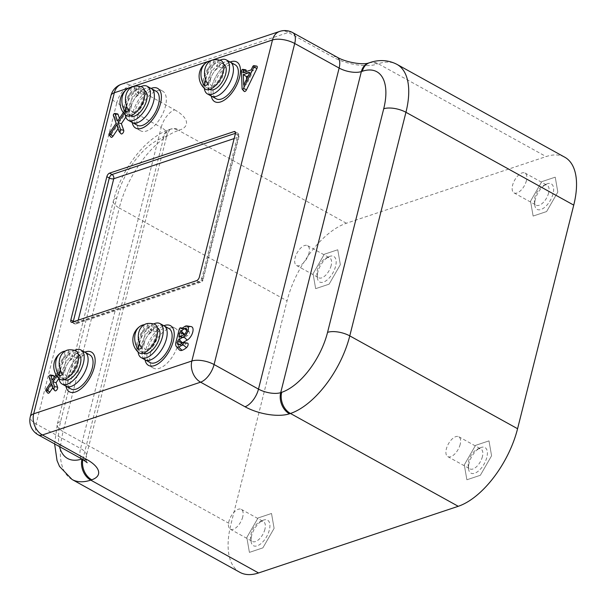 <?xml version="1.0" encoding="UTF-8"?>
<svg xmlns="http://www.w3.org/2000/svg" width="606" height="606" viewBox="0 0 606 606"><rect width="100%" height="100%" fill="white"/><g stroke="black" fill="none" stroke-linecap="round" stroke-linejoin="round"><path stroke-width="0.45" stroke-dasharray="3.03 2.27" d="M132.199 122.457A22.702 11.211 119 0 1 132.828 112.845A22.702 11.211 119 0 1 151.038 88.408A22.702 11.211 119 0 0 132.828 112.845A22.702 11.211 119 0 0 132.199 122.457M137.767 115.579A22.702 11.211 -61 0 0 140.615 130.82A22.702 11.211 -61 0 0 165.446 106.338A22.702 11.211 -61 0 0 162.597 91.089A22.702 11.211 -61 0 0 137.767 115.579M191.155 326.604A7.78 3.841 -61 0 0 188.496 327.376L185.504 329.308A2.788 1.379 -61 0 0 184.838 328.505A2.788 1.379 -61 0 0 182.02 331.596L181.944 331.876M184.375 334.353L183.709 337.769L187.799 335.459A2.204 1.091 -61 0 0 189.216 333.656A2.204 1.091 -61 0 0 189.246 331.823A2.204 1.091 -61 0 0 188.163 331.861L184.557 334.201M117.556 113.898A2.288 1.129 -61 0 0 117.14 113.943A2.288 1.129 -61 0 0 115.602 115.504A2.288 1.129 -61 0 0 115.223 117.579L117.829 124.897L111.459 134.38A2.288 1.129 -61 0 0 110.981 137.138M245.68 69.811A2.288 1.129 -61 0 0 245.271 69.857A2.288 1.129 -61 0 0 243.279 73.076L243.915 90.695A2.288 1.129 -61 0 0 244.135 91.37M53.237 375.447A2.288 1.129 -61 0 0 52.828 375.493A2.288 1.129 -61 0 0 51.29 377.038A2.288 1.129 -61 0 0 50.904 379.114L52.533 383.901L48.275 390.309A2.288 1.129 -61 0 0 47.806 393.052M145.039 359.775A22.702 11.211 119 0 1 145.667 350.17A22.702 11.211 119 0 1 163.878 325.725A22.702 11.211 119 0 0 145.667 350.17A22.702 11.211 119 0 0 145.039 359.775M150.606 352.897A22.702 11.211 -61 0 0 153.454 368.137A22.702 11.211 -61 0 0 178.285 343.655A22.702 11.211 -61 0 0 175.437 328.414A22.702 11.211 -61 0 0 150.606 352.897M56.714 375.765L57.797 374.137A1.295 0.636 -61 0 0 57.865 372.478A1.295 0.636 -61 0 0 56.896 373.16L55.957 374.569M50.828 382.28L52.533 383.901M52.298 380.076L55.123 380L54.184 377.235M58.949 378.364L60.608 375.879A2.288 1.129 -61 0 0 60.729 372.948A2.288 1.129 -61 0 0 59.017 374.144L55.123 380M51.358 383.825L53.464 386.628L54.752 390.408L52.896 388.348M52.699 387.772L53.464 386.628M256.732 66.122A2.288 1.129 -61 0 0 254.717 67.849L253.391 70.561L246.324 72.917L246.278 71.546M251.111 69.932L253.391 70.561M243.233 72.561L246.324 72.917M239.862 572.322A71.341 35.224 119 0 1 230.901 524.41L287.062 300.826A71.341 35.224 119 0 1 346.397 223.243L546.082 156.583A71.341 35.224 119 0 1 564.777 157.219M337.762 249.763L324.286 254.255L313.06 273.76L315.65 288.653L329.119 284.161L340.345 264.655L337.762 249.763L324.286 254.255L313.06 273.76L315.65 288.653L329.119 284.161L340.345 264.655L337.762 249.763M555.232 177.164L541.764 181.664L530.538 201.162L533.121 216.062L546.597 211.562L557.815 192.057L555.232 177.164L541.764 181.664L530.538 201.162L533.121 216.062L546.597 211.562L557.815 192.057L555.232 177.164M488.989 440.88L475.521 445.38L464.294 464.885L466.878 479.778L480.353 475.278L491.58 455.78L488.989 440.88L475.521 445.38L464.294 464.885L466.878 479.778L480.353 475.278L491.58 455.78L488.989 440.88M271.518 513.479L258.042 517.978L246.824 537.484L249.407 552.377L262.875 547.877L274.101 528.371L271.518 513.479L258.042 517.978L246.824 537.484L249.407 552.377L262.875 547.877L274.101 528.371L271.518 513.479M124.185 113.61L125.662 111.413A1.295 0.636 -61 0 0 125.737 109.739A1.295 0.636 -61 0 0 124.775 110.413L123.329 112.564M116.132 123.276L117.829 124.897M117.602 121.094L120.42 121.041L119.458 118.329M125.813 117.109L128.472 113.163A2.288 1.129 -61 0 0 128.608 110.209A2.288 1.129 -61 0 0 126.904 111.39L120.42 121.041M116.67 124.798L118.784 127.578L120.897 133.517L119.041 131.457M118.049 128.669L118.784 127.578M187.474 343.11A2.788 1.379 -61 0 0 186.201 343.632A10.635 5.249 119 0 1 183.254 345.412A2.856 1.409 119 0 1 182.739 345.465A2.856 1.409 119 0 1 182.262 343.094L183.171 342.405M181.588 333.3L178.747 344.609A8.431 4.166 -61 0 0 179.24 349.806M211.911 86.446A22.702 11.211 119 0 1 230.121 62.009A22.702 11.211 119 0 0 211.911 86.446A22.702 11.211 119 0 0 211.282 96.059A22.702 11.211 119 0 1 211.911 86.446M66.592 376.568A22.702 11.211 119 0 1 84.795 352.124A22.702 11.211 119 0 0 66.592 376.568A22.702 11.211 119 0 0 65.956 386.173A22.702 11.211 119 0 1 66.592 376.568M243.688 85.12L246.733 84.189L251.232 74.985L248.142 76.015M249.884 72.44L251.232 74.985M246.551 79.257L246.733 84.189M235.173 64.804A19.46 9.605 -61 0 0 213.888 85.787A19.46 9.605 -61 0 0 216.334 98.854M230.235 62.07A19.46 9.605 -61 0 0 208.956 83.052A19.46 9.605 -61 0 0 211.396 96.119A19.46 9.605 -61 0 1 208.956 83.052A19.46 9.605 -61 0 1 230.235 62.07M251.566 535.901A14.589 7.204 -61 0 0 251.066 541.461A14.589 7.204 -61 0 0 259.398 544.771A14.589 7.204 -61 0 0 269.359 529.955A14.589 7.204 -61 0 0 262.701 520.433A14.589 7.204 -61 0 0 251.566 535.901M264.913 529.25A11.347 5.606 119 0 1 252.497 541.491A11.347 5.606 119 0 1 250.687 538.196A11.347 5.606 119 0 1 251.073 533.871A11.347 5.606 119 0 1 259.732 521.849A11.347 5.606 119 0 1 263.489 521.63A11.347 5.606 119 0 1 264.913 529.25M242.703 516.963A11.347 5.606 119 0 1 230.288 529.205A11.347 5.606 119 0 1 228.863 521.584A11.347 5.606 119 0 1 241.279 509.343A11.347 5.606 119 0 1 242.703 516.963M317.809 272.177A14.589 7.204 -61 0 0 317.309 277.737A14.589 7.204 -61 0 0 325.642 281.048A14.589 7.204 -61 0 0 335.603 266.239A14.589 7.204 -61 0 0 328.937 256.717A14.589 7.204 -61 0 0 317.809 272.177M331.156 265.534A11.347 5.606 119 0 1 318.741 277.775A11.347 5.606 119 0 1 316.93 274.48A11.347 5.606 119 0 1 317.317 270.155A11.347 5.606 119 0 1 325.975 258.126A11.347 5.606 119 0 1 329.732 257.914A11.347 5.606 119 0 1 331.156 265.534M308.946 253.247A11.347 5.606 119 0 1 296.531 265.489A11.347 5.606 119 0 1 295.107 257.868A11.347 5.606 119 0 1 307.522 245.627A11.347 5.606 119 0 1 308.946 253.247M469.036 463.302A14.589 7.204 -61 0 0 468.544 468.862A14.589 7.204 -61 0 0 476.877 472.172A14.589 7.204 -61 0 0 486.83 457.363A14.589 7.204 -61 0 0 480.172 447.842A14.589 7.204 -61 0 0 469.036 463.302M482.391 456.659A11.347 5.606 119 0 1 469.976 468.9A11.347 5.606 119 0 1 468.158 465.597A11.347 5.606 119 0 1 468.552 461.272A11.347 5.606 119 0 1 477.21 449.251A11.347 5.606 119 0 1 480.959 449.031A11.347 5.606 119 0 1 482.391 456.659M460.181 444.372A11.347 5.606 119 0 1 447.766 456.613A11.347 5.606 119 0 1 446.342 448.985A11.347 5.606 119 0 1 458.757 436.744A11.347 5.606 119 0 1 460.181 444.372M535.28 199.579A14.589 7.204 -61 0 0 534.78 205.139A14.589 7.204 -61 0 0 543.12 208.449A14.589 7.204 -61 0 0 553.073 193.64A14.589 7.204 -61 0 0 546.415 184.118A14.589 7.204 -61 0 0 535.28 199.579M548.627 192.935A11.347 5.606 119 0 1 536.219 205.176A11.347 5.606 119 0 1 534.401 201.881A11.347 5.606 119 0 1 534.787 197.556A11.347 5.606 119 0 1 543.446 185.527A11.347 5.606 119 0 1 547.203 185.315A11.347 5.606 119 0 1 548.627 192.935M526.425 180.649A11.347 5.606 119 0 1 514.009 192.89A11.347 5.606 119 0 1 512.585 185.269A11.347 5.606 119 0 1 524.993 173.028A11.347 5.606 119 0 1 526.425 180.649M168.93 328.52A19.46 9.605 -61 0 0 147.644 349.503A19.46 9.605 -61 0 0 150.091 362.57M163.991 325.793A19.46 9.605 -61 0 0 142.713 346.776A19.46 9.605 -61 0 0 145.152 359.843A19.46 9.605 -61 0 1 142.713 346.776A19.46 9.605 -61 0 1 163.991 325.793M156.09 91.203A19.46 9.605 -61 0 0 134.805 112.186A19.46 9.605 -61 0 0 137.251 125.253M151.152 88.468A19.46 9.605 -61 0 0 129.873 109.451A19.46 9.605 -61 0 0 132.313 122.518A19.46 9.605 -61 0 1 129.873 109.451A19.46 9.605 -61 0 1 151.152 88.468M89.847 354.919A19.46 9.605 -61 0 0 68.569 375.902A19.46 9.605 -61 0 0 71.008 388.969M84.916 352.192A19.46 9.605 -61 0 0 63.63 373.175A19.46 9.605 -61 0 0 66.077 386.242A19.46 9.605 -61 0 1 63.63 373.175A19.46 9.605 -61 0 1 84.916 352.192M153.636 323.96A19.46 9.605 -61 0 0 138.766 344.594A19.46 9.605 -61 0 0 138.107 352.033M144.304 342.746A10.378 5.121 -61 0 0 148.326 349.806A10.378 5.121 -61 0 0 156.954 338.519A10.378 5.121 -61 0 0 152.932 331.459A10.378 5.121 -61 0 0 144.304 342.746M148.303 330.452L150.652 333.08L151.705 328.906L149.326 326.399L148.303 330.452M149.326 326.399A14.43 7.128 119 0 0 139.13 339.224A14.43 7.128 119 0 0 140.183 351.351A14.43 7.128 119 0 0 153.409 342.17A14.43 7.128 119 0 0 154.159 326.096A14.43 7.128 119 0 0 151.386 325.71L153.856 327.869A14.43 7.128 119 0 1 157.613 328.005M143.637 353.26A14.43 7.128 119 0 1 142.319 341.898A14.43 7.128 119 0 1 151.705 328.906M153.856 327.869L152.848 331.883L150.364 329.762L151.386 325.71M74.553 350.359A19.46 9.605 -61 0 0 59.683 370.993A19.46 9.605 -61 0 0 59.024 378.432M65.221 369.145A10.378 5.121 -61 0 0 69.243 376.205A10.378 5.121 -61 0 0 77.871 364.918A10.378 5.121 -61 0 0 73.849 357.858A10.378 5.121 -61 0 0 65.221 369.145M64.562 379.659A14.43 7.128 119 0 1 63.236 368.296A14.43 7.128 119 0 1 72.622 355.305L70.243 352.798A14.43 7.128 119 0 0 60.047 365.623A14.43 7.128 119 0 0 61.108 377.75A14.43 7.128 119 0 0 74.326 368.569A14.43 7.128 119 0 0 75.076 352.495A14.43 7.128 119 0 0 72.303 352.109L74.773 354.268A14.43 7.128 119 0 1 78.53 354.404M70.243 352.798L69.22 356.851L71.576 359.479L72.622 355.305M154.295 324.157A16.279 8.037 -61 0 0 150.788 324.331A16.279 8.037 -61 0 0 138.744 337.671A16.279 8.037 -61 0 0 138.615 352.495M139.501 343.753L144.289 324.687M147.849 323.498L141.668 348.117M75.212 350.556A16.279 8.037 -61 0 0 71.705 350.73A16.279 8.037 -61 0 0 59.661 364.07A16.279 8.037 -61 0 0 59.532 378.894M60.418 370.152L65.206 351.086M68.766 349.897L62.585 374.516M219.88 60.244A19.46 9.605 -61 0 0 205.01 80.871A19.46 9.605 -61 0 0 204.343 88.317M210.54 79.022A10.378 5.121 -61 0 0 214.562 86.082A10.378 5.121 -61 0 0 223.197 74.803A10.378 5.121 -61 0 0 219.175 67.736A10.378 5.121 -61 0 0 210.54 79.022M140.797 86.643A19.46 9.605 -61 0 0 125.927 107.27A19.46 9.605 -61 0 0 125.268 114.716M131.464 105.421A10.378 5.121 -61 0 0 135.486 112.481A10.378 5.121 -61 0 0 144.114 101.202A10.378 5.121 -61 0 0 140.092 94.135A10.378 5.121 -61 0 0 131.464 105.421M209.881 89.536A14.43 7.128 119 0 1 208.555 78.174A14.43 7.128 119 0 1 217.948 65.183L215.562 62.676A14.43 7.128 119 0 0 205.366 75.508A14.43 7.128 119 0 0 206.426 87.628A14.43 7.128 119 0 0 219.645 78.447A14.43 7.128 119 0 0 220.402 62.373A14.43 7.128 119 0 0 217.63 61.986L220.099 64.145A14.43 7.128 119 0 1 223.856 64.281M220.099 64.145L219.092 68.16L216.607 66.039L217.63 61.986M135.464 93.127L137.812 95.763L138.865 91.582L136.486 89.074L135.464 93.127M136.486 89.074A14.43 7.128 119 0 0 126.29 101.906A14.43 7.128 119 0 0 127.343 114.026A14.43 7.128 119 0 0 140.569 104.846A14.43 7.128 119 0 0 141.319 88.771A14.43 7.128 119 0 0 138.547 88.385L141.016 90.544A14.43 7.128 119 0 1 144.773 90.68M130.798 115.935A14.43 7.128 119 0 1 129.479 104.573A14.43 7.128 119 0 1 138.865 91.582M141.016 90.544L140.009 94.559L137.524 92.438L138.547 88.385M220.539 60.433A16.279 8.037 -61 0 0 217.031 60.608A16.279 8.037 -61 0 0 204.987 73.947A16.279 8.037 -61 0 0 204.858 88.771M205.745 80.037L210.532 60.971M214.092 59.774L207.903 84.393M141.456 86.832A16.279 8.037 -61 0 0 137.948 87.006A16.279 8.037 -61 0 0 125.904 100.346A16.279 8.037 -61 0 0 125.775 115.17M126.662 106.436L131.449 87.37M135.009 86.173L128.828 110.792M181.732 328.46L185.519 329.316L181.209 328.611M179.952 336.936L183.8 337.747M113.367 115.519L115.223 117.579M241.453 71.19L243.279 73.076M49.048 377.053L50.904 379.114M46.147 389.325L48.275 390.309M56.896 373.16L59.017 374.144M57.797 374.137L60.608 375.879M252.725 66.63L254.717 67.849M242.089 88.809L243.915 90.695M368.562 63.032A16.218 12.423 -108.5 0 1 377.296 64.077L378.28 63.751L546.082 156.583M369.546 62.706A16.218 12.423 -108.5 0 1 378.28 63.751A71.341 35.224 119 0 1 396.983 64.388M38.178 434.82A16.218 8.007 119 0 1 36.14 423.935L116.784 102.884L161.204 127.457L80.56 448.508L36.14 423.935A16.218 6.674 -165.9 0 1 30.3 416.686M121.533 84.204A16.218 12.423 -108.5 0 1 130.267 85.257L174.687 109.83A16.218 8.007 119 0 0 161.204 127.457A16.218 6.674 14.1 0 1 167.044 134.706L86.4 455.757A16.218 6.674 14.1 0 0 80.56 448.508A16.218 8.007 -61 0 0 82.59 459.393M279.699 31.406A16.218 12.423 -108.5 0 1 288.433 32.451L130.267 85.257A16.218 8.007 -61 0 0 116.784 102.884A16.218 6.674 -165.9 0 1 110.943 95.634M174.687 109.83A32.429 13.347 14.1 0 1 179.588 130.078A16.218 12.423 71.5 0 0 170.854 129.033A16.218 12.423 71.5 0 0 163.65 137.585L162.666 137.918A55.131 27.217 -61 0 0 116.814 197.867L60.653 421.45A55.131 27.217 -61 0 0 59.517 446.63M116.814 197.867A16.218 6.674 -165.9 0 0 113.428 200.737A16.218 6.674 -165.9 0 0 119.268 207.994A71.341 35.224 119 0 1 178.603 130.411A16.218 12.423 71.5 0 0 169.869 129.358L171.059 128.957C170.513 128.472 169.172 130.388 167.044 134.706A16.218 6.674 14.1 0 1 163.65 137.585L83.014 458.636A16.218 12.423 71.5 0 0 82.817 459.522M87.219 462.726C86.499 462.848 86.226 460.522 86.4 455.757A16.218 6.674 14.1 0 1 83.014 458.636L82.022 458.962A16.218 12.423 71.5 0 0 81.999 459.068M60.653 421.45A16.218 6.674 -165.9 0 0 57.267 424.329L113.428 200.737C121.177 169.847 145.016 137.486 169.869 129.358A16.218 12.423 71.5 0 0 162.666 137.918M346.397 223.243L178.603 130.411L179.588 130.078M54.616 443.918L57.267 424.329A16.218 6.674 -165.9 0 0 63.107 431.578L119.268 207.994L287.062 300.826M72.061 479.49A71.341 35.224 119 0 1 63.107 431.578L230.901 524.41M292.683 32.603A16.218 8.007 -61 0 0 288.433 32.451L332.845 57.025A32.429 13.347 14.1 0 0 377.296 64.077M337.095 57.176A16.218 8.007 -61 0 0 332.845 57.025M78.227 320.157L77.75 322.066L202.298 280.487L238.302 137.161A3.242 2.485 71.5 0 0 236.552 132.934L235.416 132.297M234.143 138.554L238.302 137.161A3.242 1.333 -165.9 0 0 238.984 136.592A3.242 1.333 -165.9 0 0 237.81 135.138A3.242 1.598 -61 0 0 237.408 132.964A3.242 1.598 -61 0 0 236.552 132.934L235.439 133.305M235.348 133.774L237.81 135.138L201.813 278.465L199.344 277.101M196.647 280.623L199.116 281.995A3.242 1.598 -61 0 0 201.813 278.465A3.242 1.333 -165.9 0 1 202.98 279.911L238.984 136.592A3.242 3.242 0 0 0 237.408 132.964L234.939 131.593M73.212 321.831A3.242 1.598 -61 0 0 73.712 323.543A3.242 1.598 -61 0 0 74.561 323.566A3.242 2.485 71.5 0 0 76.311 323.778L200.859 282.199A3.242 2.485 -108.5 0 0 202.298 280.487A3.242 1.333 -165.9 0 0 202.98 279.911A3.242 3.242 0 0 1 200.859 282.199A3.242 2.485 -108.5 0 1 199.116 281.995L74.561 323.566L72.091 322.203M73.834 321.619A3.242 1.333 -165.9 0 0 77.75 322.066A3.242 2.485 71.5 0 1 76.311 323.778A3.242 3.242 0 0 1 73.712 323.543L71.243 322.172M109.33 133.396L111.459 134.38M124.775 110.413L126.904 111.39M125.662 111.413L128.472 113.163M186.648 330.497L188.163 331.861M183.944 334.648L187.799 335.459M180.777 336.459L183.641 337.542M181.808 328.407L185.504 329.308M184.709 326.52L188.496 327.376M179.224 344.678L183.254 345.412M182.58 342.648L186.201 343.632M175.952 342.254L178.747 344.609M179.224 329.24L182.02 331.596M140.615 130.82L135.683 128.086M153.454 368.137L148.523 365.41M175.437 328.414L170.498 325.68M57.865 372.478L60.729 372.948M125.737 109.739L128.608 110.209M189.246 331.823L186.36 328.55M183.709 337.769L179.406 337.065M182.739 345.465L178.444 344.761M182.3 328.088L184.838 328.505M162.597 91.089L157.658 88.362M250.687 538.196L251.066 541.461M230.288 529.205L252.497 541.491M241.279 509.343L263.489 521.63M259.732 521.849L262.701 520.433M316.93 274.48L317.309 277.737M296.531 265.489L318.741 277.775M307.522 245.627L329.732 257.914M325.975 258.126L328.937 256.717M468.158 465.597L468.544 468.862M447.766 456.613L469.976 468.9M458.757 436.744L480.959 449.031M477.21 449.251L480.172 447.842M534.401 201.881L534.78 205.139M514.009 192.89L536.219 205.176M524.993 173.028L547.203 185.315M543.446 185.527L546.415 184.118M140.183 351.351L143.44 353.146M154.159 326.096L157.416 327.891M61.108 377.75L64.357 379.545M75.076 352.495L78.333 354.29M206.426 87.628L209.684 89.43M220.402 62.373L223.652 64.175M127.343 114.026L130.601 115.829M141.319 88.771L144.576 90.574"/><path stroke-width="0.91" d="M242.642 89.271A1.295 0.636 -61 0 0 243.551 88.324L253.967 67.016A1.295 0.636 -61 0 0 253.869 65.653A1.295 0.636 -61 0 0 252.725 66.63L251.111 69.932L243.233 72.561L243.135 69.834A1.295 0.636 -61 0 0 242.817 69.342A1.295 0.636 -61 0 0 242.582 69.364A1.295 0.636 -61 0 0 241.453 71.19L242.089 88.809A1.295 0.636 -61 0 0 242.218 89.196A1.295 0.636 -61 0 0 242.642 89.271M242.218 89.196L244.135 91.37A2.288 1.129 -61 0 0 244.892 91.514A2.288 1.129 -61 0 0 246.498 89.832L256.906 68.523A2.288 1.129 -61 0 0 256.732 66.122L253.869 65.653M160.507 103.603A22.702 11.211 119 0 1 135.683 128.086A22.702 11.211 119 0 1 132.199 122.457A22.702 11.211 119 0 0 145.478 126.351A22.702 11.211 119 0 0 160.507 103.603A22.702 11.211 119 0 0 157.658 88.362A22.702 11.211 119 0 0 151.038 88.408A22.702 11.211 119 0 1 160.507 103.603M181.732 328.46A1.523 0.75 119 0 1 181.482 328.581A1.523 0.75 119 0 1 181.209 328.611A1.523 0.75 119 0 1 180.846 328.172A1.303 0.644 -61 0 0 180.543 327.801A1.303 0.644 -61 0 0 179.224 329.24L175.952 342.254A6.946 3.431 -61 0 0 176.354 346.541A6.946 3.431 -61 0 0 178.649 346.98A14.726 7.272 -61 0 0 182.724 344.519A1.303 0.644 -61 0 0 183.459 343.254A1.303 0.644 -61 0 0 183.171 342.405A1.303 0.644 -61 0 0 182.58 342.648A12.128 5.984 119 0 1 179.224 344.678A4.34 2.144 119 0 1 178.444 344.761A4.34 2.144 119 0 1 177.709 341.155A1.81 0.894 119 0 1 178.929 339.519L183.679 336.807A6.295 3.106 -61 0 0 188.065 330.664A6.295 3.106 -61 0 0 186.853 325.899A6.295 3.106 -61 0 0 184.709 326.52L181.732 328.46M180.929 330.967A1.651 0.811 -61 0 0 179.823 332.633L179.028 335.8A1.81 0.894 -61 0 0 179.406 337.065A1.81 0.894 -61 0 0 179.732 337.027A1.81 0.894 -61 0 0 179.952 336.936L183.944 334.648A3.689 1.826 -61 0 0 186.315 331.626A3.689 1.826 -61 0 0 186.36 328.55A3.689 1.826 -61 0 0 184.55 328.611L180.929 330.967L184.497 334.254M123.329 112.564L117.602 121.094L114.966 113.686A1.295 0.636 -61 0 0 114.685 113.428A1.295 0.636 -61 0 0 114.458 113.458A1.295 0.636 -61 0 0 113.58 114.337A1.295 0.636 -61 0 0 113.367 115.519L116.132 123.276L109.33 133.396A1.295 0.636 -61 0 0 109.057 134.964A1.295 0.636 -61 0 0 110.216 134.396L116.67 124.798L119.041 131.457A1.295 0.636 -61 0 0 119.124 131.6A1.295 0.636 -61 0 0 119.549 131.684A1.295 0.636 -61 0 0 120.42 130.805A1.295 0.636 -61 0 0 120.632 129.623L118.14 122.609L124.185 113.61M120.897 133.517A2.288 1.129 -61 0 0 121.041 133.782A2.288 1.129 -61 0 0 121.798 133.926A2.288 1.129 -61 0 0 123.336 132.373A2.288 1.129 -61 0 0 123.715 130.29L121.374 123.715L125.813 117.109M55.957 374.569L52.298 380.076L50.654 375.243A1.295 0.636 -61 0 0 50.374 374.978A1.295 0.636 -61 0 0 50.139 375A1.295 0.636 -61 0 0 49.268 375.879A1.295 0.636 -61 0 0 49.048 377.053L50.828 382.28L46.147 389.325A1.295 0.636 -61 0 0 45.889 390.878A1.295 0.636 -61 0 0 47.048 390.302L51.358 383.825L52.896 388.348A1.295 0.636 -61 0 0 52.98 388.507A1.295 0.636 -61 0 0 53.411 388.59A1.295 0.636 -61 0 0 54.282 387.711A1.295 0.636 -61 0 0 54.495 386.537L52.82 381.613L56.714 375.765M54.752 390.408A2.288 1.129 -61 0 0 54.904 390.681A2.288 1.129 -61 0 0 55.661 390.832A2.288 1.129 -61 0 0 57.191 389.279A2.288 1.129 -61 0 0 57.578 387.204L56.055 382.727L58.949 378.364M173.346 340.928A22.702 11.211 119 0 1 148.523 365.41A22.702 11.211 119 0 1 145.039 359.775A22.702 11.211 119 0 0 158.317 363.668A22.702 11.211 119 0 0 173.346 340.928A22.702 11.211 119 0 0 170.498 325.68A22.702 11.211 119 0 0 163.878 325.725A22.702 11.211 119 0 1 173.346 340.928M45.889 390.878L47.806 393.052A2.288 1.129 -61 0 0 49.859 392.044L52.699 387.772M54.184 377.235L53.729 375.909A2.288 1.129 -61 0 0 53.237 375.447L50.374 374.978M52.82 381.613L56.055 382.727M246.278 71.546L246.241 70.675A2.288 1.129 -61 0 0 245.68 69.811L242.817 69.342M517.577 428.715L573.738 205.123L405.937 112.292L349.776 335.883L517.577 428.715A71.341 35.224 119 0 1 458.242 506.298L290.441 413.466L289.456 413.8A16.218 12.423 -108.5 0 1 280.714 392.635A16.218 6.674 14.1 0 1 258.489 389.113L339.133 68.061L294.713 43.488L214.077 364.539A16.218 6.674 -165.9 0 0 191.852 361.009L272.495 39.958A16.218 12.423 -108.5 0 1 279.699 31.406L121.533 84.204A16.218 16.218 0 0 0 110.943 95.634A16.218 6.674 -165.9 0 1 114.329 92.763A16.218 12.423 -108.5 0 1 121.533 84.204M383.712 108.769A55.131 27.217 -61 0 0 362.343 71.258L361.358 71.584L280.714 392.635L281.699 392.309A16.218 12.423 -108.5 0 0 290.441 413.466A71.341 35.224 119 0 0 349.776 335.883A16.218 6.674 -165.9 0 0 327.551 332.361L383.712 108.769A16.218 6.674 -165.9 0 1 405.937 112.292A71.341 35.224 119 0 0 396.983 64.388L564.777 157.219A71.341 35.224 119 0 1 573.738 205.123M81.999 459.068A16.218 12.423 71.5 0 0 90.764 480.126L258.557 572.958L458.242 506.298M258.557 572.958A71.341 35.224 119 0 1 239.862 572.322L72.061 479.49A71.341 35.224 119 0 0 90.764 480.126L91.748 479.793A32.429 13.347 -165.9 0 0 86.84 459.545A16.218 8.007 -61 0 1 82.59 459.393L87.219 462.726M106.838 176.672A3.242 1.598 119 0 1 109.534 173.142L112.004 174.513A3.242 1.598 -61 0 0 109.307 178.035L106.838 176.672L70.834 319.998L73.303 321.362L109.307 178.035A3.242 1.333 -165.9 0 0 113.746 178.74L78.227 320.157M235.416 132.297L234.09 131.57L109.534 173.142M234.09 131.57A3.242 1.598 119 0 1 234.939 131.593A3.242 1.598 119 0 1 235.348 133.774L199.344 277.101A3.242 1.598 119 0 1 196.647 280.623L72.091 322.203A3.242 1.598 119 0 1 71.243 322.172A3.242 1.598 119 0 1 70.834 319.998M109.057 134.964L110.981 137.138A2.288 1.129 -61 0 0 113.019 136.145L118.049 128.669M119.458 118.329L118.041 114.352A2.288 1.129 -61 0 0 117.556 113.898L114.685 113.428M118.14 122.609L121.374 123.715M179.823 332.633L184.375 334.353M176.354 346.541L179.24 349.806A8.431 4.166 -61 0 0 182.02 350.344A16.218 8.007 -61 0 0 186.504 347.632A2.788 1.379 -61 0 0 188.087 344.92A2.788 1.379 -61 0 0 187.474 343.11L183.171 342.405L187.224 340.087A7.78 3.841 -61 0 0 192.647 332.489A7.78 3.841 -61 0 0 191.155 326.604L186.853 325.899M181.944 331.876L181.588 333.3M230.121 62.009A22.702 11.211 119 0 1 239.59 77.204A22.702 11.211 119 0 1 224.561 99.952A22.702 11.211 119 0 1 211.282 96.059A22.702 11.211 119 0 0 224.561 99.952A22.702 11.211 119 0 0 239.59 77.204A22.702 11.211 119 0 0 230.121 62.009M84.795 352.124A22.702 11.211 119 0 1 94.271 367.327A22.702 11.211 119 0 1 79.242 390.067A22.702 11.211 119 0 1 65.956 386.173A22.702 11.211 119 0 0 79.242 390.067A22.702 11.211 119 0 0 94.271 367.327A22.702 11.211 119 0 0 84.795 352.124M243.688 85.12L249.884 72.44L243.309 74.636L243.688 85.12M248.142 76.015L246.46 76.576L246.551 79.257M243.309 74.636L246.46 76.576M204.343 88.317A19.46 9.605 -61 0 0 207.449 93.938L211.396 96.119A19.46 9.605 -61 0 0 232.681 75.136A19.46 9.605 -61 0 1 211.396 96.119L216.334 98.854A19.46 9.605 -61 0 0 237.613 77.863A19.46 9.605 -61 0 0 235.173 64.804L226.288 59.888A19.46 9.605 -61 0 0 219.88 60.244M232.681 75.136A19.46 9.605 -61 0 0 230.235 62.07A19.46 9.605 -61 0 1 232.681 75.136M138.107 352.033A19.46 9.605 -61 0 0 141.206 357.654L145.152 359.843A19.46 9.605 -61 0 0 166.438 338.852A19.46 9.605 -61 0 1 145.152 359.843L150.091 362.57A19.46 9.605 -61 0 0 171.369 341.587A19.46 9.605 -61 0 0 168.93 328.52L160.045 323.604A19.46 9.605 -61 0 0 153.636 323.96M166.438 338.852A19.46 9.605 -61 0 0 163.991 325.793A19.46 9.605 -61 0 1 166.438 338.852M125.268 114.716A19.46 9.605 -61 0 0 128.366 120.336L132.313 122.518A19.46 9.605 -61 0 0 153.598 101.535A19.46 9.605 -61 0 1 132.313 122.518L137.251 125.253A19.46 9.605 -61 0 0 158.53 104.262A19.46 9.605 -61 0 0 156.09 91.203L147.205 86.287A19.46 9.605 -61 0 0 140.797 86.643M153.598 101.535A19.46 9.605 -61 0 0 151.152 88.468A19.46 9.605 -61 0 1 153.598 101.535M59.024 378.432A19.46 9.605 -61 0 0 62.123 384.052L66.077 386.242A19.46 9.605 -61 0 0 87.355 365.251A19.46 9.605 -61 0 1 66.077 386.242L71.008 388.969A19.46 9.605 -61 0 0 92.294 367.986A19.46 9.605 -61 0 0 89.847 354.919L80.962 350.003A19.46 9.605 -61 0 0 74.553 350.359M87.355 365.251A19.46 9.605 -61 0 0 84.916 352.192A19.46 9.605 -61 0 1 87.355 365.251M141.206 357.654A19.46 9.605 -61 0 0 162.491 336.671A19.46 9.605 -61 0 0 160.045 323.604M157.416 327.891L157.613 328.005A14.43 7.128 119 0 1 156.863 344.079A14.43 7.128 119 0 1 143.637 353.26L143.44 353.146M62.123 384.052A19.46 9.605 -61 0 0 83.408 363.07A19.46 9.605 -61 0 0 80.962 350.003M78.333 354.29L78.53 354.404A14.43 7.128 119 0 1 77.78 370.478A14.43 7.128 119 0 1 64.562 379.659L64.357 379.545M147.394 323.528A14.226 7.022 119 0 0 146.137 323.824A14.226 7.022 119 0 0 144.289 324.687L144.289 324.687A16.279 12.468 71.5 0 0 140.047 326.301A16.536 16.536 0 0 0 138.615 352.495A16.279 8.037 -61 0 0 143.554 353.109A16.279 8.037 -61 0 0 156.204 338.269A16.279 8.037 -61 0 0 154.295 324.157A16.536 16.536 0 0 0 147.394 323.528A14.226 7.022 119 0 1 147.849 323.498A16.279 12.468 -108.5 0 0 141.668 348.117A14.226 7.022 119 0 1 139.819 348.973A14.226 7.022 119 0 1 138.107 349.306L139.501 343.753M140.047 326.301A16.279 12.468 71.5 0 0 138.107 349.306M68.311 349.927A14.226 7.022 119 0 0 67.054 350.223A14.226 7.022 119 0 0 65.206 351.086L65.206 351.086A16.279 12.468 71.5 0 0 60.971 352.7A16.536 16.536 0 0 0 59.532 378.894A16.279 8.037 -61 0 0 64.478 379.507A16.279 8.037 -61 0 0 77.121 364.668A16.279 8.037 -61 0 0 75.212 350.556A16.536 16.536 0 0 0 68.311 349.927A14.226 7.022 119 0 1 68.766 349.897A16.279 12.468 -108.5 0 0 62.585 374.516A14.226 7.022 119 0 1 60.736 375.379A14.226 7.022 119 0 1 59.024 375.705L60.418 370.152M60.971 352.7A16.279 12.468 71.5 0 0 59.024 375.705M207.449 93.938A19.46 9.605 -61 0 0 228.727 72.955A19.46 9.605 -61 0 0 226.288 59.888M128.366 120.336A19.46 9.605 -61 0 0 149.652 99.354A19.46 9.605 -61 0 0 147.205 86.287M223.652 64.175L223.856 64.281A14.43 7.128 119 0 1 223.106 80.363A14.43 7.128 119 0 1 209.881 89.536L209.684 89.43M144.576 90.574L144.773 90.68A14.43 7.128 119 0 1 144.023 106.762A14.43 7.128 119 0 1 130.798 115.935L130.601 115.829M213.638 59.812A14.226 7.022 119 0 0 212.38 60.1A14.226 7.022 119 0 0 210.532 60.964L210.532 60.964A16.279 12.468 71.5 0 0 206.29 62.585A16.536 16.536 0 0 0 204.858 88.771A16.279 8.037 -61 0 0 209.797 89.393A16.279 8.037 -61 0 0 222.447 74.546A16.279 8.037 -61 0 0 220.539 60.433A16.536 16.536 0 0 0 213.638 59.812A14.226 7.022 119 0 1 214.092 59.774A16.279 12.468 -108.5 0 0 207.903 84.393A14.226 7.022 119 0 1 206.063 85.257A14.226 7.022 119 0 1 204.351 85.582L205.745 80.037M206.29 62.585A16.279 12.468 71.5 0 0 204.351 85.582M134.555 86.211A14.226 7.022 119 0 0 133.297 86.499A14.226 7.022 119 0 0 131.449 87.362L131.449 87.362A16.279 12.468 71.5 0 0 127.207 88.984A16.536 16.536 0 0 0 125.775 115.17A16.279 8.037 -61 0 0 130.714 115.791A16.279 8.037 -61 0 0 143.364 100.944A16.279 8.037 -61 0 0 141.456 86.832A16.536 16.536 0 0 0 134.555 86.211A14.226 7.022 119 0 1 135.009 86.173A16.279 12.468 -108.5 0 0 128.828 110.792A14.226 7.022 119 0 1 126.98 111.656A14.226 7.022 119 0 1 125.268 111.981L126.662 106.436M127.207 88.984A16.279 12.468 71.5 0 0 125.268 111.981M243.551 88.324L246.498 89.832M120.632 129.623L123.715 130.29M54.495 386.537L57.578 387.204M47.048 390.302L49.859 392.044M50.654 375.243L53.729 375.909M253.967 67.016L256.906 68.523M243.135 69.834L246.241 70.675M289.456 413.8A32.429 13.347 -165.9 0 1 245.006 406.747L200.586 382.174L42.428 434.972A16.218 8.007 119 0 1 38.178 434.82L82.59 459.393M362.343 71.258A16.218 12.423 -108.5 0 1 369.546 62.706L368.562 63.032A16.218 12.423 -108.5 0 0 361.358 71.584A16.218 6.674 14.1 0 1 339.133 68.061A16.218 8.007 -61 0 0 337.095 57.176L292.683 32.603A16.218 8.007 -61 0 1 294.713 43.488A16.218 6.674 -165.9 0 0 272.495 39.958L114.329 92.763L33.686 413.807A16.218 12.423 -108.5 0 0 42.428 434.972L86.84 459.545M59.517 446.63A55.131 27.217 -61 0 0 81.893 459.007M82.817 459.522A16.218 12.423 71.5 0 0 91.748 479.793M245.006 406.747A16.218 8.007 -61 0 0 258.489 389.113L214.077 364.539A16.218 8.007 -61 0 1 200.586 382.174A16.218 12.423 -108.5 0 1 191.852 361.009L33.686 413.807A16.218 6.674 -165.9 0 0 30.3 416.686L110.943 95.634M281.699 392.309A55.131 27.217 -61 0 0 327.551 332.361M235.439 133.305L112.004 174.513A3.242 2.485 -108.5 0 1 113.746 178.74L234.143 138.554M73.212 321.831A3.242 1.598 -61 0 1 73.303 321.362A3.242 1.333 -165.9 0 0 73.834 321.619M110.216 134.396L113.019 136.145M114.966 113.686L118.041 114.352M184.55 328.611L186.648 330.497M179.028 335.8L180.777 336.459M180.846 328.172L181.808 328.407M183.679 336.807L187.224 340.087M178.929 339.519L182.444 342.769M177.709 341.155L182.118 343.034M182.724 344.519L186.504 347.632M178.649 346.98L182.02 350.344M52.98 388.507L54.904 390.681M54.616 443.918L57.047 460.59L59.532 466.461L72.061 479.49M30.3 416.686A16.218 16.218 0 0 0 38.178 434.82M396.983 64.388C386.166 58.774 375.985 60.433 369.546 62.706M368.562 63.032C362.699 65.168 345.64 62.282 337.095 57.176M292.683 32.603A16.218 16.218 0 0 0 279.699 31.406M119.124 131.6L121.041 133.782M180.543 327.801L182.3 328.088"/></g></svg>
